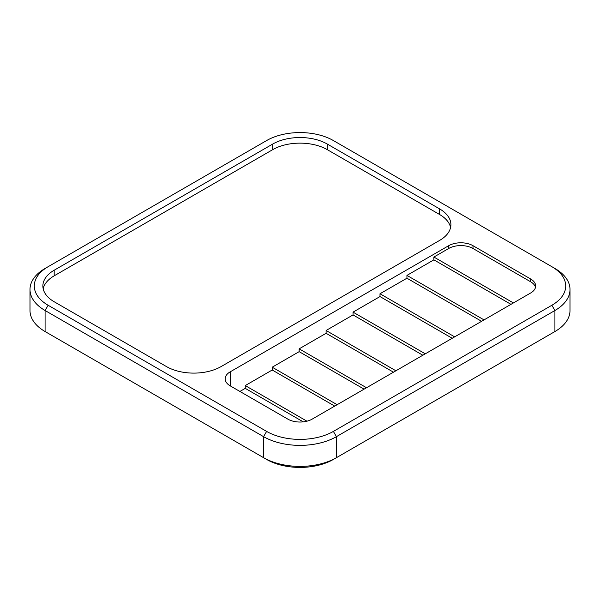 <?xml version="1.0" encoding="UTF-8"?>
<svg xmlns="http://www.w3.org/2000/svg" width="600" height="600" viewBox="0 0 600 600"><rect width="100%" height="100%" fill="white"/><g stroke="black" fill="none" stroke-linecap="round" stroke-linejoin="round"><path stroke-width="0.9" d="M551.88 305.257A47.213 27.255 0 0 0 551.88 266.707L333.382 140.558A47.213 27.255 0 0 0 266.618 140.558L48.12 266.707A47.213 27.255 0 0 0 48.12 305.257L266.618 431.408A47.213 27.255 0 0 0 333.382 431.408L551.88 305.257L554.918 310.515L336.42 436.665A51.502 29.73 180 0 1 263.58 436.665L45.082 310.515A51.502 29.73 180 0 1 30 289.485A51.502 29.73 180 0 1 45.082 268.462L48.12 266.707L45.082 268.462M535.493 287.385A17.168 9.908 0 0 0 530.64 281.775L530.64 278.978L472.98 245.685L472.98 248.49A17.168 9.908 0 0 0 448.702 248.49L433.89 257.04L433.89 259.845L406.942 275.4L406.942 278.205L379.995 293.76L379.995 296.565L353.048 312.127L353.048 314.925L326.1 330.487L326.1 333.293L299.153 348.847L299.153 351.653L272.205 367.207L272.205 370.013L245.257 385.575L245.257 388.373L239.91 391.455M530.64 278.978A17.168 9.908 180 0 1 535.665 285.983A17.168 9.908 180 0 1 530.64 292.995L312.142 419.138A17.168 9.908 180 0 1 287.858 419.138L230.205 385.853A17.168 9.908 180 0 1 225.173 378.84A17.168 9.908 180 0 1 230.205 371.835L230.205 385.853M448.702 248.49L448.702 245.685L230.205 371.835M448.702 245.685A17.168 9.908 180 0 1 472.98 245.685M439.597 240.428A38.625 22.297 0 0 0 450.908 224.663A38.625 22.297 0 0 0 439.597 208.89L327.315 144.067A38.625 22.297 0 0 0 272.685 144.067L54.188 270.218A38.625 22.297 0 0 0 42.877 285.983A38.625 22.297 0 0 0 54.188 301.755L166.47 366.577A38.625 22.297 180 0 0 221.1 366.577L439.597 240.428M433.89 259.845L510.975 304.343M406.942 275.4L484.028 319.905M406.942 278.205L481.597 321.308M379.995 293.76L454.65 336.862M379.995 296.565L452.22 338.265M353.048 312.127L425.272 353.82M353.048 314.925L422.842 355.222M326.1 330.487L395.895 370.785M326.1 333.293L393.472 372.188M299.153 348.847L366.517 387.743M299.153 351.653L364.095 389.145M272.205 367.207L337.147 404.707M272.205 370.013L334.718 406.103M245.257 385.575L306.952 421.192M245.257 388.373L303.255 421.86M30 289.485L30 310.515A51.502 29.73 0 0 0 45.082 331.538L263.58 457.688A51.502 29.73 0 0 0 336.42 457.688L554.918 331.538A51.502 29.73 0 0 0 570 310.515L570 289.485A51.502 29.73 180 0 1 554.918 310.515L554.918 331.538L551.88 333.293A47.213 27.255 180 0 0 551.933 333.255M333.382 431.408L336.42 436.665L336.42 457.688L333.382 459.442A47.213 27.255 180 0 1 266.618 459.442L263.58 457.688L263.58 436.665L266.618 431.408M48.12 305.257L45.082 310.515L45.082 331.538L48.12 333.293A47.213 27.255 180 0 1 48.068 333.255M530.64 281.775L472.98 248.49M433.89 257.04L513.398 302.94M554.918 268.462L551.88 266.707L554.918 268.462A51.502 29.73 180 0 1 570 289.485M450.6 227.468A38.625 22.297 0 0 0 439.597 214.5L327.315 149.67A38.625 22.297 0 0 0 272.685 149.67L54.188 275.82A38.625 22.297 0 0 0 43.185 288.788M54.188 275.82L54.188 270.218M272.685 149.67L272.685 144.067M327.315 149.67L327.315 144.067M439.597 214.5L439.597 208.89M48.12 333.293L45.082 331.538L48.12 333.293"/></g></svg>
